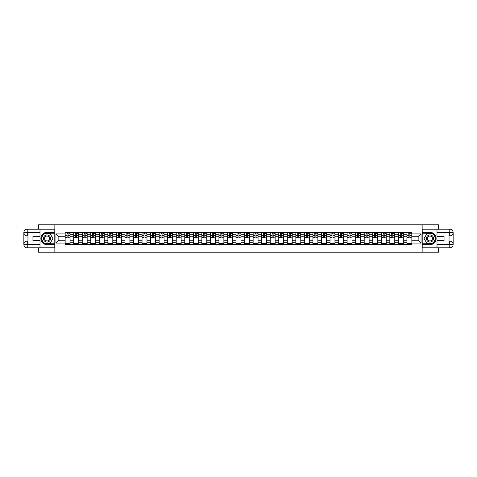 <?xml version="1.0" encoding="UTF-8"?>
<svg xmlns="http://www.w3.org/2000/svg" width="477" height="477" viewBox="0 0 477 477"><rect width="100%" height="100%" fill="white"/><g stroke="black" fill="none" stroke-linecap="round" stroke-linejoin="round"><path stroke-width="0.72" d="M38.53 247.813L38.53 252.196L438.47 252.196L438.47 247.813M438.47 229.187L438.47 224.804L38.53 224.804L38.53 229.187M73.691 244.385L73.691 234.285L70.077 234.285L70.077 244.385M70.077 234.285L70.077 232.615M73.691 234.285L73.691 232.615M78.622 232.615L78.622 244.385M82.235 244.385L82.235 232.615M87.166 232.615L87.166 244.385M90.779 244.385L90.779 232.615M95.71 232.615L95.71 244.385M99.323 244.385L99.323 232.615M104.254 232.615L104.254 244.385M107.868 244.385L107.868 232.615M112.799 232.615L112.799 244.385M116.412 244.385L116.412 232.615M121.343 232.615L121.343 244.385M124.956 244.385L124.956 232.615M129.887 232.615L129.887 244.385M133.5 244.385L133.5 232.615M138.431 232.615L138.431 244.385M142.045 244.385L142.045 232.615M146.976 232.615L146.976 244.385M150.589 244.385L150.589 232.615M155.52 232.615L155.52 244.385M159.133 244.385L159.133 232.615M164.064 232.615L164.064 244.385M167.677 244.385L167.677 232.615M172.608 232.615L172.608 244.385M176.222 244.385L176.222 232.615M181.153 232.615L181.153 244.385M184.772 244.385L184.772 232.615M189.697 232.615L189.697 244.385M193.316 244.385L193.316 232.615M198.241 232.615L198.241 244.385M201.86 244.385L201.86 232.615M206.785 232.615L206.785 244.385M210.405 244.385L210.405 232.615M215.33 232.615L215.33 244.385M218.949 244.385L218.949 232.615M223.874 232.615L223.874 244.385M227.493 244.385L227.493 232.615M232.418 232.615L232.418 244.385M236.037 244.385L236.037 232.615M240.963 232.615L240.963 244.385M244.582 244.385L244.582 232.615M249.507 232.615L249.507 244.385M253.126 244.385L253.126 232.615M258.051 232.615L258.051 244.385M261.67 244.385L261.67 232.615M266.595 232.615L266.595 244.385M270.215 244.385L270.215 232.615M275.14 232.615L275.14 244.385M278.759 244.385L278.759 232.615M283.684 232.615L283.684 244.385M287.303 244.385L287.303 232.615M292.228 232.615L292.228 244.385M295.847 244.385L295.847 232.615M300.778 232.615L300.778 244.385M304.392 244.385L304.392 232.615M309.323 232.615L309.323 244.385M312.936 244.385L312.936 232.615M317.867 232.615L317.867 244.385M321.48 244.385L321.48 232.615M326.411 232.615L326.411 244.385M330.024 244.385L330.024 232.615M334.955 232.615L334.955 244.385M338.569 244.385L338.569 232.615M343.5 232.615L343.5 244.385M347.113 244.385L347.113 232.615M352.044 232.615L352.044 244.385M355.657 244.385L355.657 232.615M360.588 232.615L360.588 244.385M364.201 244.385L364.201 232.615M369.132 232.615L369.132 244.385M372.746 244.385L372.746 232.615M377.677 232.615L377.677 244.385M381.29 244.385L381.29 232.615M386.221 232.615L386.221 244.385M389.834 244.385L389.834 232.615M394.765 232.615L394.765 244.385M398.378 244.385L398.378 232.615M403.309 232.615L403.309 244.385M406.923 244.385L406.923 232.615M406.923 240.199L403.309 240.199M398.378 240.199L394.765 240.199M389.834 240.199L386.221 240.199M381.29 240.199L377.677 240.199M372.746 240.199L369.132 240.199M364.201 240.199L360.588 240.199M355.657 240.199L352.044 240.199M347.113 240.199L343.5 240.199M338.569 240.199L334.955 240.199M330.024 240.199L326.411 240.199M321.48 240.199L317.867 240.199M312.936 240.199L309.323 240.199M304.392 240.199L300.778 240.199M295.847 240.199L292.228 240.199M287.303 240.199L283.684 240.199M278.759 240.199L275.14 240.199M270.215 240.199L266.595 240.199M261.67 240.199L258.051 240.199M253.126 240.199L249.507 240.199M244.582 240.199L240.963 240.199M236.037 240.199L232.418 240.199M227.493 240.199L223.874 240.199M218.949 240.199L215.33 240.199M210.405 240.199L206.785 240.199M201.86 240.199L198.241 240.199M193.316 240.199L189.697 240.199M184.772 240.199L181.153 240.199M176.222 240.199L172.608 240.199M167.677 240.199L164.064 240.199M159.133 240.199L155.52 240.199M150.589 240.199L146.976 240.199M142.045 240.199L138.431 240.199M133.5 240.199L129.887 240.199M124.956 240.199L121.343 240.199M116.412 240.199L112.799 240.199M107.868 240.199L104.254 240.199M99.323 240.199L95.71 240.199M90.779 240.199L87.166 240.199M82.235 240.199L78.622 240.199M73.691 240.199L70.077 240.199M406.923 236.801L403.309 236.801M398.378 236.801L394.765 236.801M389.834 236.801L386.221 236.801M381.29 236.801L377.677 236.801M372.746 236.801L369.132 236.801M364.201 236.801L360.588 236.801M355.657 236.801L352.044 236.801M347.113 236.801L343.5 236.801M338.569 236.801L334.955 236.801M330.024 236.801L326.411 236.801M321.48 236.801L317.867 236.801M312.936 236.801L309.323 236.801M304.392 236.801L300.778 236.801M295.847 236.801L292.228 236.801M287.303 236.801L283.684 236.801M278.759 236.801L275.14 236.801M270.215 236.801L266.595 236.801M261.67 236.801L258.051 236.801M253.126 236.801L249.507 236.801M244.582 236.801L240.963 236.801M236.037 236.801L232.418 236.801M227.493 236.801L223.874 236.801M218.949 236.801L215.33 236.801M210.405 236.801L206.785 236.801M201.86 236.801L198.241 236.801M193.316 236.801L189.697 236.801M184.772 236.801L181.153 236.801M176.222 236.801L172.608 236.801M167.677 236.801L164.064 236.801M159.133 236.801L155.52 236.801M150.589 236.801L146.976 236.801M142.045 236.801L138.431 236.801M133.5 236.801L129.887 236.801M124.956 236.801L121.343 236.801M116.412 236.801L112.799 236.801M107.868 236.801L104.254 236.801M99.323 236.801L95.71 236.801M90.779 236.801L87.166 236.801M82.235 236.801L78.622 236.801M73.691 236.801L70.077 236.801M58.85 240.199L65.146 240.199L65.146 236.801L58.85 236.801L58.85 240.199L55.946 243.103L55.946 233.897L65.146 233.897L65.146 236.801M411.854 236.801L411.854 240.199L418.15 240.199L418.15 236.801L411.854 236.801L411.854 232.615L65.146 232.615L65.146 233.897M411.854 233.897L421.054 233.897L421.054 243.103L411.854 243.103L411.854 240.199M65.146 240.199L65.146 244.385L411.854 244.385L411.854 243.103M65.146 243.103L55.946 243.103M422.151 252.196L422.151 224.804M54.849 252.196L54.849 224.804M70.077 243.568L65.146 243.568M67.15 233.432L68.08 233.432M78.622 243.568L73.691 243.568M75.694 233.432L76.624 233.432M87.166 243.568L82.235 243.568M84.238 233.432L85.168 233.432M95.71 243.568L90.779 243.568M92.782 233.432L93.713 233.432M104.254 243.568L99.323 243.568M101.327 233.432L102.257 233.432M112.799 243.568L107.868 243.568M109.871 233.432L110.801 233.432M121.343 243.568L116.412 243.568M118.415 233.432L119.345 233.432M129.887 243.568L124.956 243.568M126.96 233.432L127.89 233.432M138.431 243.568L133.5 243.568M135.504 233.432L136.434 233.432M146.976 243.568L142.045 243.568M144.048 233.432L144.978 233.432M155.52 243.568L150.589 243.568M152.592 233.432L153.522 233.432M164.064 243.568L159.133 243.568M161.137 233.432L162.067 233.432M172.608 243.568L167.677 243.568M169.681 233.432L170.611 233.432M181.153 243.568L176.222 243.568M178.225 233.432L179.155 233.432M189.697 243.568L184.772 243.568M186.769 233.432L187.7 233.432M198.241 243.568L193.316 243.568M195.314 233.432L196.244 233.432M206.785 243.568L201.86 243.568M203.858 233.432L204.788 233.432M215.33 243.568L210.405 243.568M212.402 233.432L213.332 233.432M223.874 243.568L218.949 243.568M220.946 233.432L221.877 233.432M232.418 243.568L227.493 243.568M229.491 233.432L230.421 233.432M240.963 243.568L236.037 243.568M238.035 233.432L238.965 233.432M249.507 243.568L244.582 243.568M246.579 233.432L247.509 233.432M258.051 243.568L253.126 243.568M255.123 233.432L256.054 233.432M266.595 243.568L261.67 243.568M263.668 233.432L264.598 233.432M275.14 243.568L270.215 243.568M272.212 233.432L273.142 233.432M283.684 243.568L278.759 243.568M280.756 233.432L281.686 233.432M292.228 243.568L287.303 243.568M289.3 233.432L290.231 233.432M300.778 243.568L295.847 243.568M297.845 233.432L298.775 233.432M309.323 243.568L304.392 243.568M306.389 233.432L307.319 233.432M317.867 243.568L312.936 243.568M314.933 233.432L315.863 233.432M326.411 243.568L321.48 243.568M323.478 233.432L324.408 233.432M334.955 243.568L330.024 243.568M332.022 233.432L332.952 233.432M343.5 243.568L338.569 243.568M340.566 233.432L341.496 233.432M352.044 243.568L347.113 243.568M349.11 233.432L350.04 233.432M360.588 243.568L355.657 243.568M357.655 233.432L358.585 233.432M369.132 243.568L364.201 243.568M366.199 233.432L367.129 233.432M377.677 243.568L372.746 243.568M374.743 233.432L375.673 233.432M386.221 243.568L381.29 243.568M383.287 233.432L384.218 233.432M394.765 243.568L389.834 243.568M391.832 233.432L392.762 233.432M403.309 243.568L398.378 243.568M400.376 233.432L401.306 233.432M411.854 243.568L406.923 243.568M408.92 233.432L409.85 233.432M55.946 233.897L58.85 236.801M418.15 240.199L421.054 243.103M418.15 236.801L421.054 233.897M68.08 237.683L70.047 237.868L68.08 237.868L68.08 232.669L70.047 232.669L68.956 232.669M70.047 237.683L70.047 232.669M67.15 233.378L68.08 233.378M68.956 233.378L69.338 233.378M66.273 232.669L65.176 232.669L65.176 237.868L67.15 237.868L66.983 232.669M65.176 232.669L68.241 232.669M76.624 237.683L78.592 237.868L76.624 237.868L76.624 232.669L78.592 232.669L77.501 232.669M78.592 237.683L78.592 232.669M75.694 233.378L76.624 233.378M77.501 233.378L77.882 233.378M74.817 232.669L73.72 232.669L73.72 237.868L75.694 237.868L75.527 232.669M73.72 232.669L76.785 232.669M85.168 237.683L87.136 237.868L85.168 237.868L85.168 232.669L87.136 232.669L86.045 232.669M87.136 237.683L87.136 232.669M84.238 233.378L85.168 233.378M86.045 233.378L86.426 233.378M83.362 232.669L82.265 232.669L82.265 237.868L84.238 237.868L84.071 232.669M82.265 232.669L85.329 232.669M27.958 235.9L27.219 235.9A3.369 3.369 0 0 1 23.85 232.555A3.369 3.369 0 0 1 27.219 229.187L54.795 229.187L54.795 232.341L47.02 232.341A6.159 6.159 0 0 0 40.855 238.5A6.159 6.159 0 0 0 47.02 244.659L54.795 244.659L54.795 247.813L27.219 247.813A3.369 3.369 0 0 1 23.85 244.445A3.369 3.369 0 0 1 27.219 241.1L27.958 241.1M54.795 244.659L54.795 232.341M40.008 229.187L40.008 236.556L32.943 236.556L32.943 240.444L40.008 240.444L40.008 247.813M27.219 235.9A3.369 3.369 0 0 1 23.85 232.555L27.219 232.615L27.219 235.9A3.369 3.369 0 0 1 23.85 232.555L23.85 244.445L40.008 244.522M27.219 244.522L27.219 247.813A3.369 3.369 0 0 1 23.85 244.445A3.369 3.369 0 0 1 27.219 241.1L27.219 244.385L27.958 244.385L27.958 232.615L27.219 232.615M54.795 233.217L43.967 233.217L40.915 238.5L43.967 243.783L54.795 243.783M449.042 241.1L449.781 241.1A3.369 3.369 0 0 1 453.15 244.445A3.369 3.369 0 0 1 449.781 247.813L422.205 247.813L422.205 244.659L429.98 244.659A6.159 6.159 0 0 0 436.145 238.5A6.159 6.159 0 0 0 429.98 232.341L422.205 232.341L422.205 229.187L449.781 229.187A3.369 3.369 0 0 1 453.15 232.555A3.369 3.369 0 0 1 449.781 235.9L449.042 235.9M422.205 232.341L422.205 244.659M436.992 247.813L436.992 240.444L444.057 240.444L444.057 236.556L436.992 236.556L436.992 229.187M449.781 241.1A3.369 3.369 0 0 1 453.15 244.445L449.781 244.385L449.781 241.1A3.369 3.369 0 0 1 453.15 244.445L453.15 232.555L436.992 232.478M449.781 232.478L449.781 229.187A3.369 3.369 0 0 1 453.15 232.555A3.369 3.369 0 0 1 449.781 235.9L449.781 232.615L449.042 232.615L449.042 244.385L449.781 244.385M422.205 243.783L433.033 243.783L436.085 238.5L433.033 233.217L422.205 233.217M43.461 238.5A3.56 3.56 0 0 0 47.02 242.06A3.56 3.56 0 0 0 50.58 238.5A3.56 3.56 0 0 0 47.02 234.94A3.56 3.56 0 0 0 43.461 238.5M44.582 238.5A2.439 2.439 0 0 0 47.02 240.939A2.439 2.439 0 0 0 49.453 238.5A2.439 2.439 0 0 0 47.02 236.061A2.439 2.439 0 0 0 44.582 238.5M49.978 233.378L52.929 238.5L49.978 243.622L44.063 243.622L41.105 238.5L44.063 233.378L49.978 233.378M426.42 238.5A3.56 3.56 0 0 0 429.98 242.06A3.56 3.56 0 0 0 433.539 238.5A3.56 3.56 0 0 0 429.98 234.94A3.56 3.56 0 0 0 426.42 238.5M427.547 238.5A2.439 2.439 0 0 0 429.98 240.939A2.439 2.439 0 0 0 432.418 238.5A2.439 2.439 0 0 0 429.98 236.061A2.439 2.439 0 0 0 427.547 238.5M432.937 233.378L435.895 238.5L432.937 243.622L427.022 243.622L424.071 238.5L427.022 233.378L432.937 233.378M93.713 237.683L95.68 237.868L93.713 237.868L93.713 232.669L95.68 232.669L94.589 232.669M95.68 237.683L95.68 232.669M92.782 233.378L93.713 233.378M94.589 233.378L94.971 233.378M91.906 232.669L90.809 232.669L90.809 237.868L92.782 237.868L92.616 232.669M90.809 232.669L93.874 232.669M102.257 237.683L104.224 237.868L102.257 237.868L102.257 232.669L104.224 232.669L103.133 232.669M104.224 237.683L104.224 232.669M101.327 233.378L102.257 233.378M103.133 233.378L103.515 233.378M100.45 232.669L99.353 232.669L99.353 237.868L101.327 237.868L101.16 232.669M99.353 232.669L102.418 232.669M110.801 237.683L112.769 237.868L110.801 237.868L110.801 232.669L112.769 232.669L111.678 232.669M112.769 237.683L112.769 232.669M109.871 233.378L110.801 233.378M111.678 233.378L112.059 233.378M108.995 232.669L107.897 232.669L107.897 237.868L109.871 237.868L109.704 232.669M107.897 232.669L110.962 232.669M119.345 237.683L121.319 237.868L119.345 237.868L119.345 232.669L121.319 232.669L120.222 232.669M121.319 237.683L121.319 232.669M118.415 233.378L119.345 233.378M120.222 233.378L120.603 233.378M117.539 232.669L116.442 232.669L116.442 237.868L118.415 237.868L118.248 232.669M116.442 232.669L119.506 232.669M127.89 237.683L129.863 237.868L127.89 237.868L127.89 232.669L129.863 232.669L128.766 232.669M129.863 237.683L129.863 232.669M126.96 233.378L127.89 233.378M128.766 233.378L129.148 233.378M126.083 232.669L124.986 232.669L124.986 237.868L126.96 237.868L126.793 232.669M124.986 232.669L128.051 232.669M136.434 237.683L138.408 237.868L136.434 237.868L136.434 232.669L138.408 232.669L137.31 232.669M138.408 237.683L138.408 232.669M135.504 233.378L136.434 233.378M137.31 233.378L137.692 233.378M134.627 232.669L133.53 232.669L133.53 237.868L135.504 237.868L135.337 232.669M133.53 232.669L136.595 232.669M144.978 237.683L146.952 237.868L144.978 237.868L144.978 232.669L146.952 232.669L145.855 232.669M146.952 237.683L146.952 232.669M144.048 233.378L144.978 233.378M145.855 233.378L146.236 233.378M143.172 232.669L142.074 232.669L142.074 237.868L144.048 237.868L143.881 232.669M142.074 232.669L145.139 232.669M153.522 237.683L155.496 237.868L153.522 237.868L153.522 232.669L155.496 232.669L154.399 232.669M155.496 237.683L155.496 232.669M152.592 233.378L153.522 233.378M154.399 233.378L154.781 233.378M151.716 232.669L150.619 232.669L150.619 237.868L152.592 237.868L152.425 232.669M150.619 232.669L153.683 232.669M162.067 237.683L164.04 237.868L162.067 237.868L162.067 232.669L164.04 232.669L162.943 232.669M164.04 237.683L164.04 232.669M161.137 233.378L162.067 233.378M162.943 233.378L163.325 233.378M160.26 232.669L159.163 232.669L159.163 237.868L161.137 237.868L160.97 232.669M159.163 232.669L162.228 232.669M170.611 237.683L172.585 237.868L170.611 237.868L170.611 232.669L172.585 232.669L171.487 232.669M172.585 237.683L172.585 232.669M169.681 233.378L170.611 233.378M171.487 233.378L171.869 233.378M168.804 232.669L167.707 232.669L167.707 237.868L169.681 237.868L169.514 232.669M167.707 232.669L170.772 232.669M179.155 237.683L181.129 237.868L179.155 237.868L179.155 232.669L181.129 232.669L180.032 232.669M181.129 237.683L181.129 232.669M178.225 233.378L179.155 233.378M180.032 233.378L180.413 233.378M177.349 232.669L176.251 232.669L176.251 237.868L178.225 237.868L178.058 232.669M176.251 232.669L179.322 232.669M187.7 237.683L189.673 237.868L187.7 237.868L187.7 232.669L189.673 232.669L188.576 232.669M189.673 237.683L189.673 232.669M186.769 233.378L187.7 233.378M188.576 233.378L188.958 233.378M185.893 232.669L184.796 232.669L184.796 237.868L186.769 237.868L186.602 232.669M184.796 232.669L187.866 232.669M196.244 237.683L198.217 237.868L196.244 237.868L196.244 232.669L198.217 232.669L197.12 232.669M198.217 237.683L198.217 232.669M195.314 233.378L196.244 233.378M197.12 233.378L197.502 233.378M194.437 232.669L193.34 232.669L193.34 237.868L195.314 237.868L195.147 232.669M193.34 232.669L196.411 232.669M204.788 237.683L206.762 237.868L204.788 237.868L204.788 232.669L206.762 232.669L205.665 232.669M206.762 237.683L206.762 232.669M203.858 233.378L204.788 233.378M205.665 233.378L206.046 233.378M202.981 232.669L201.884 232.669L201.884 237.868L203.858 237.868L203.691 232.669M201.884 232.669L204.955 232.669M213.332 237.683L215.306 237.868L213.332 237.868L213.332 232.669L215.306 232.669L214.209 232.669M215.306 237.683L215.306 232.669M212.402 233.378L213.332 233.378M214.209 233.378L214.59 233.378M211.526 232.669L210.429 232.669L210.429 237.868L212.402 237.868L212.235 232.669M210.429 232.669L213.499 232.669M221.877 237.683L223.85 237.868L221.877 237.868L221.877 232.669L223.85 232.669L222.753 232.669M223.85 237.683L223.85 232.669M220.946 233.378L221.877 233.378M222.753 233.378L223.135 233.378M220.07 232.669L218.973 232.669L218.973 237.868L220.946 237.868L220.779 232.669M218.973 232.669L222.043 232.669M230.421 237.683L232.394 237.868L230.421 237.868L230.421 232.669L232.394 232.669L231.297 232.669M232.394 237.683L232.394 232.669M229.491 233.378L230.421 233.378M231.297 233.378L231.679 233.378M228.614 232.669L227.517 232.669L227.517 237.868L229.491 237.868L229.324 232.669M227.517 232.669L230.588 232.669M238.965 237.683L240.939 237.868L238.965 237.868L238.965 232.669L240.939 232.669L239.842 232.669M240.939 237.683L240.939 232.669M238.035 233.378L238.965 233.378M239.842 233.378L240.223 233.378M237.158 232.669L236.061 232.669L236.061 237.868L238.035 237.868L237.868 232.669M236.061 232.669L239.132 232.669M247.509 237.683L249.483 237.868L247.509 237.868L247.509 232.669L249.483 232.669L248.386 232.669M249.483 237.683L249.483 232.669M246.579 233.378L247.509 233.378M248.386 233.378L248.767 233.378M245.703 232.669L244.606 232.669L244.606 237.868L246.579 237.868L246.412 232.669M244.606 232.669L247.676 232.669M256.054 237.683L258.027 237.868L256.054 237.868L256.054 232.669L258.027 232.669L256.93 232.669M258.027 237.683L258.027 232.669M255.123 233.378L256.054 233.378M256.93 233.378L257.312 233.378M254.247 232.669L253.15 232.669L253.15 237.868L255.123 237.868L254.956 232.669M253.15 232.669L256.221 232.669M264.598 237.683L266.571 237.868L264.598 237.868L264.598 232.669L266.571 232.669L265.474 232.669M266.571 237.683L266.571 232.669M263.668 233.378L264.598 233.378M265.474 233.378L265.856 233.378M262.791 232.669L261.694 232.669L261.694 237.868L263.668 237.868L263.501 232.669M261.694 232.669L264.765 232.669M273.142 237.683L275.116 237.868L273.142 237.868L273.142 232.669L275.116 232.669L274.019 232.669M275.116 237.683L275.116 232.669M272.212 233.378L273.142 233.378M274.019 233.378L274.4 233.378M271.335 232.669L270.238 232.669L270.238 237.868L272.212 237.868L272.045 232.669M270.238 232.669L273.309 232.669M281.686 237.683L283.66 237.868L281.686 237.868L281.686 232.669L283.66 232.669L282.563 232.669M283.66 237.683L283.66 232.669M280.756 233.378L281.686 233.378M282.563 233.378L282.944 233.378M279.88 232.669L278.783 232.669L278.783 237.868L280.756 237.868L280.589 232.669M278.783 232.669L281.853 232.669M290.231 237.683L292.204 237.868L290.231 237.868L290.231 232.669L292.204 232.669L291.107 232.669M292.204 237.683L292.204 232.669M289.3 233.378L290.231 233.378M291.107 233.378L291.489 233.378M288.424 232.669L287.327 232.669L287.327 237.868L289.3 237.868L289.134 232.669M287.327 232.669L290.398 232.669M298.775 237.683L300.748 237.868L298.775 237.868L298.775 232.669L300.748 232.669L299.651 232.669M300.748 237.683L300.748 232.669M297.845 233.378L298.775 233.378M299.651 233.378L300.033 233.378M296.968 232.669L295.871 232.669L295.871 237.868L297.845 237.868L297.678 232.669M295.871 232.669L298.942 232.669M307.319 237.683L309.293 237.868L307.319 237.868L307.319 232.669L309.293 232.669L308.196 232.669M309.293 237.683L309.293 232.669M306.389 233.378L307.319 233.378M308.196 233.378L308.583 233.378M305.513 232.669L304.415 232.669L304.415 237.868L306.389 237.868L306.228 232.669M304.415 232.669L307.486 232.669M315.863 237.683L317.837 237.868L315.863 237.868L315.863 232.669L317.837 232.669L316.74 232.669M317.837 237.683L317.837 232.669M314.933 233.378L315.863 233.378M316.74 233.378L317.127 233.378M314.057 232.669L312.96 232.669L312.96 237.868L314.933 237.868L314.772 232.669M312.96 232.669L316.03 232.669M324.408 237.683L326.381 237.868L324.408 237.868L324.408 232.669L326.381 232.669L325.284 232.669M326.381 237.683L326.381 232.669M323.478 233.378L324.408 233.378M325.284 233.378L325.672 233.378M322.601 232.669L321.504 232.669L321.504 237.868L323.478 237.868L323.317 232.669M321.504 232.669L324.575 232.669M332.952 237.683L334.926 237.868L332.952 237.868L332.952 232.669L334.926 232.669L333.828 232.669M334.926 237.683L334.926 232.669M332.022 233.378L332.952 233.378M333.828 233.378L334.216 233.378M331.145 232.669L330.048 232.669L330.048 237.868L332.022 237.868L331.861 232.669M330.048 232.669L333.119 232.669M341.496 237.683L343.47 237.868L341.496 237.868L341.496 232.669L343.47 232.669L342.373 232.669M343.47 237.683L343.47 232.669M340.566 233.378L341.496 233.378M342.373 233.378L342.76 233.378M339.69 232.669L338.592 232.669L338.592 237.868L340.566 237.868L340.405 232.669M338.592 232.669L341.663 232.669M350.04 237.683L352.014 237.868L350.04 237.868L350.04 232.669L352.014 232.669L350.917 232.669M352.014 237.683L352.014 232.669M349.11 233.378L350.04 233.378M350.917 233.378L351.305 233.378M348.234 232.669L347.137 232.669L347.137 237.868L349.11 237.868L348.949 232.669M347.137 232.669L350.207 232.669M358.585 237.683L360.558 237.868L358.585 237.868L358.585 232.669L360.558 232.669L359.461 232.669M360.558 237.683L360.558 232.669M357.655 233.378L358.585 233.378M359.461 233.378L359.849 233.378M356.778 232.669L355.681 232.669L355.681 237.868L357.655 237.868L357.494 232.669M355.681 232.669L358.752 232.669M367.129 237.683L369.103 237.868L367.129 237.868L367.129 232.669L369.103 232.669L368.005 232.669M369.103 237.683L369.103 232.669M366.199 233.378L367.129 233.378M368.005 233.378L368.393 233.378M365.322 232.669L364.231 232.669L364.231 237.868L366.199 237.868L366.038 232.669M364.231 232.669L367.296 232.669M375.673 237.683L377.647 237.868L375.673 237.868L375.673 232.669L377.647 232.669L376.55 232.669M377.647 237.683L377.647 232.669M374.743 233.378L375.673 233.378M376.55 233.378L376.937 233.378M373.867 232.669L372.775 232.669L372.775 237.868L374.743 237.868L374.582 232.669M372.775 232.669L375.84 232.669M384.218 237.683L386.191 237.868L384.218 237.868L384.218 232.669L386.191 232.669L385.094 232.669M386.191 237.683L386.191 232.669M383.287 233.378L384.218 233.378M385.094 233.378L385.482 233.378M382.411 232.669L381.32 232.669L381.32 237.868L383.287 237.868L383.126 232.669M381.32 232.669L384.384 232.669M392.762 237.683L394.735 237.868L392.762 237.868L392.762 232.669L394.735 232.669L393.638 232.669M394.735 237.683L394.735 232.669M391.832 233.378L392.762 233.378M393.638 233.378L394.026 233.378M390.955 232.669L389.864 232.669L389.864 237.868L391.832 237.868L391.671 232.669M389.864 232.669L392.929 232.669M401.306 237.683L403.28 237.868L401.306 237.868L401.306 232.669L403.28 232.669L402.183 232.669M403.28 237.683L403.28 232.669M400.376 233.378L401.306 233.378M402.183 233.378L402.57 233.378M399.499 232.669L398.408 232.669L398.408 237.868L400.376 237.868L400.215 232.669M398.408 232.669L401.473 232.669M409.85 237.683L411.824 237.868L409.85 237.868L409.85 232.669L411.824 232.669L410.727 232.669M411.824 237.683L411.824 232.669M408.92 233.378L409.85 233.378M410.727 233.378L411.114 233.378M408.044 232.669L406.953 232.669L406.953 237.868L408.92 237.868L408.759 232.669M406.953 232.669L410.017 232.669M398.378 234.285L394.765 234.285M389.834 234.285L386.221 234.285M381.29 234.285L377.677 234.285M372.746 234.285L369.132 234.285M364.201 234.285L360.588 234.285M355.657 234.285L352.044 234.285M347.113 234.285L343.5 234.285M338.569 234.285L334.955 234.285M330.024 234.285L326.411 234.285M321.48 234.285L317.867 234.285M312.936 234.285L309.323 234.285M304.392 234.285L300.778 234.285M295.847 234.285L292.228 234.285M287.303 234.285L283.684 234.285M278.759 234.285L275.14 234.285M270.215 234.285L266.595 234.285M261.67 234.285L258.051 234.285M253.126 234.285L249.507 234.285M244.582 234.285L240.963 234.285M236.037 234.285L232.418 234.285M227.493 234.285L223.874 234.285M218.949 234.285L215.33 234.285M210.405 234.285L206.785 234.285M201.86 234.285L198.241 234.285M193.316 234.285L189.697 234.285M184.772 234.285L181.153 234.285M176.222 234.285L172.608 234.285M167.677 234.285L164.064 234.285M159.133 234.285L155.52 234.285M150.589 234.285L146.976 234.285M142.045 234.285L138.431 234.285M133.5 234.285L129.887 234.285M124.956 234.285L121.343 234.285M116.412 234.285L112.799 234.285M107.868 234.285L104.254 234.285M99.323 234.285L95.71 234.285M90.779 234.285L87.166 234.285M82.235 234.285L78.622 234.285M406.923 234.285L403.309 234.285M398.378 242.715L394.765 242.715M389.834 242.715L386.221 242.715M381.29 242.715L377.677 242.715M372.746 242.715L369.132 242.715M364.201 242.715L360.588 242.715M355.657 242.715L352.044 242.715M347.113 242.715L343.5 242.715M338.569 242.715L334.955 242.715M330.024 242.715L326.411 242.715M321.48 242.715L317.867 242.715M312.936 242.715L309.323 242.715M304.392 242.715L300.778 242.715M295.847 242.715L292.228 242.715M287.303 242.715L283.684 242.715M278.759 242.715L275.14 242.715M270.215 242.715L266.595 242.715M261.67 242.715L258.051 242.715M253.126 242.715L249.507 242.715M244.582 242.715L240.963 242.715M236.037 242.715L232.418 242.715M227.493 242.715L223.874 242.715M218.949 242.715L215.33 242.715M210.405 242.715L206.785 242.715M201.86 242.715L198.241 242.715M193.316 242.715L189.697 242.715M184.772 242.715L181.153 242.715M176.222 242.715L172.608 242.715M167.677 242.715L164.064 242.715M159.133 242.715L155.52 242.715M150.589 242.715L146.976 242.715M142.045 242.715L138.431 242.715M133.5 242.715L129.887 242.715M124.956 242.715L121.343 242.715M116.412 242.715L112.799 242.715M107.868 242.715L104.254 242.715M99.323 242.715L95.71 242.715M90.779 242.715L87.166 242.715M82.235 242.715L78.622 242.715M73.691 242.715L70.077 242.715M406.923 242.715L403.309 242.715M68.08 235.328L70.047 235.328M65.176 237.683L67.15 237.683M65.176 235.328L67.15 235.328M76.624 235.328L78.592 235.328M73.72 237.683L75.694 237.683M73.72 235.328L75.694 235.328M85.168 235.328L87.136 235.328M82.265 237.683L84.238 237.683M82.265 235.328L84.238 235.328M40.008 232.478L27.141 232.532M23.85 244.445A3.369 3.369 0 0 1 27.219 241.1M23.85 232.555A3.369 3.369 0 0 1 27.219 229.187L27.219 232.478M436.992 244.522L449.859 244.468M453.15 232.555A3.369 3.369 0 0 1 449.781 235.9M453.15 244.445A3.369 3.369 0 0 1 449.781 247.813L449.781 244.522M93.713 235.328L95.68 235.328M90.809 237.683L92.782 237.683M90.809 235.328L92.782 235.328M102.257 235.328L104.224 235.328M99.353 237.683L101.327 237.683M99.353 235.328L101.327 235.328M110.801 235.328L112.769 235.328M107.897 237.683L109.871 237.683M107.897 235.328L109.871 235.328M119.345 235.328L121.319 235.328M116.442 237.683L118.415 237.683M116.442 235.328L118.415 235.328M127.89 235.328L129.863 235.328M124.986 237.683L126.96 237.683M124.986 235.328L126.96 235.328M136.434 235.328L138.408 235.328M133.53 237.683L135.504 237.683M133.53 235.328L135.504 235.328M144.978 235.328L146.952 235.328M142.074 237.683L144.048 237.683M142.074 235.328L144.048 235.328M153.522 235.328L155.496 235.328M150.619 237.683L152.592 237.683M150.619 235.328L152.592 235.328M162.067 235.328L164.04 235.328M159.163 237.683L161.137 237.683M159.163 235.328L161.137 235.328M170.611 235.328L172.585 235.328M167.707 237.683L169.681 237.683M167.707 235.328L169.681 235.328M179.155 235.328L181.129 235.328M176.251 237.683L178.225 237.683M176.251 235.328L178.225 235.328M187.7 235.328L189.673 235.328M184.796 237.683L186.769 237.683M184.796 235.328L186.769 235.328M196.244 235.328L198.217 235.328M193.34 237.683L195.314 237.683M193.34 235.328L195.314 235.328M204.788 235.328L206.762 235.328M201.884 237.683L203.858 237.683M201.884 235.328L203.858 235.328M213.332 235.328L215.306 235.328M210.429 237.683L212.402 237.683M210.429 235.328L212.402 235.328M221.877 235.328L223.85 235.328M218.973 237.683L220.946 237.683M218.973 235.328L220.946 235.328M230.421 235.328L232.394 235.328M227.517 237.683L229.491 237.683M227.517 235.328L229.491 235.328M238.965 235.328L240.939 235.328M236.061 237.683L238.035 237.683M236.061 235.328L238.035 235.328M247.509 235.328L249.483 235.328M244.606 237.683L246.579 237.683M244.606 235.328L246.579 235.328M256.054 235.328L258.027 235.328M253.15 237.683L255.123 237.683M253.15 235.328L255.123 235.328M264.598 235.328L266.571 235.328M261.694 237.683L263.668 237.683M261.694 235.328L263.668 235.328M273.142 235.328L275.116 235.328M270.238 237.683L272.212 237.683M270.238 235.328L272.212 235.328M281.686 235.328L283.66 235.328M278.783 237.683L280.756 237.683M278.783 235.328L280.756 235.328M290.231 235.328L292.204 235.328M287.327 237.683L289.3 237.683M287.327 235.328L289.3 235.328M298.775 235.328L300.748 235.328M295.871 237.683L297.845 237.683M295.871 235.328L297.845 235.328M307.319 235.328L309.293 235.328M304.415 237.683L306.389 237.683M304.415 235.328L306.389 235.328M315.863 235.328L317.837 235.328M312.96 237.683L314.933 237.683M312.96 235.328L314.933 235.328M324.408 235.328L326.381 235.328M321.504 237.683L323.478 237.683M321.504 235.328L323.478 235.328M332.952 235.328L334.926 235.328M330.048 237.683L332.022 237.683M330.048 235.328L332.022 235.328M341.496 235.328L343.47 235.328M338.592 237.683L340.566 237.683M338.592 235.328L340.566 235.328M350.04 235.328L352.014 235.328M347.137 237.683L349.11 237.683M347.137 235.328L349.11 235.328M358.585 235.328L360.558 235.328M355.681 237.683L357.655 237.683M355.681 235.328L357.655 235.328M367.129 235.328L369.103 235.328M364.231 237.683L366.199 237.683M364.231 235.328L366.199 235.328M375.673 235.328L377.647 235.328M372.775 237.683L374.743 237.683M372.775 235.328L374.743 235.328M384.218 235.328L386.191 235.328M381.32 237.683L383.287 237.683M381.32 235.328L383.287 235.328M392.762 235.328L394.735 235.328M389.864 237.683L391.832 237.683M389.864 235.328L391.832 235.328M401.306 235.328L403.28 235.328M398.408 237.683L400.376 237.683M398.408 235.328L400.376 235.328M409.85 235.328L411.824 235.328M406.953 237.683L408.92 237.683M406.953 235.328L408.92 235.328"/></g></svg>
